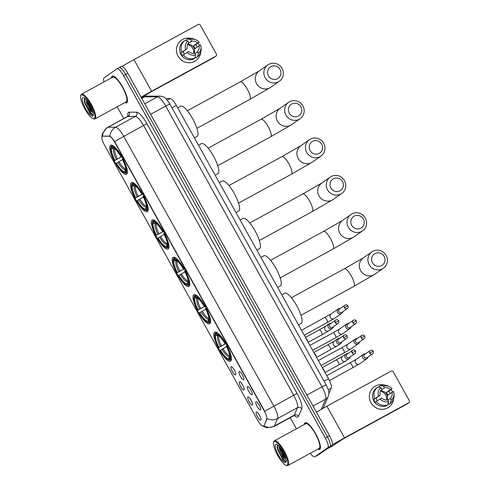 <?xml version="1.0" encoding="UTF-8"?>
<svg xmlns="http://www.w3.org/2000/svg" width="490" height="490" viewBox="0 0 490 490"><rect width="100%" height="100%" fill="white"/><g stroke="black" fill="none" stroke-linecap="round" stroke-linejoin="round"><path stroke-width="0.73" d="M147.417 211.6A16.562 4.398 -118.6 0 0 143.111 194.812A16.562 4.398 -118.6 0 0 131.43 182.605A16.562 4.398 -118.6 0 0 131.314 182.672A16.562 4.398 -118.6 0 0 135.626 199.461A16.562 4.398 -118.6 0 0 147.306 211.668A16.562 4.398 -118.6 0 0 147.417 211.6M209.849 323.768A16.562 4.398 -118.6 0 0 205.543 306.979A16.562 4.398 -118.6 0 0 193.856 294.772A16.562 4.398 -118.6 0 0 193.746 294.839A16.562 4.398 -118.6 0 0 198.058 311.628A16.562 4.398 -118.6 0 0 209.738 323.835A16.562 4.398 -118.6 0 0 209.849 323.768M189.042 286.381A16.562 4.398 -118.6 0 0 184.73 269.592A16.562 4.398 -118.6 0 0 173.05 257.379A16.562 4.398 -118.6 0 0 172.939 257.446A16.562 4.398 -118.6 0 0 177.245 274.235A16.562 4.398 -118.6 0 0 188.926 286.448A16.562 4.398 -118.6 0 0 189.042 286.381M168.229 248.987A16.562 4.398 -118.6 0 0 163.917 232.199A16.562 4.398 -118.6 0 0 152.237 219.992A16.562 4.398 -118.6 0 0 152.127 220.059A16.562 4.398 -118.6 0 0 156.439 236.848A16.562 4.398 -118.6 0 0 168.119 249.055A16.562 4.398 -118.6 0 0 168.229 248.987M126.61 174.207A16.562 4.398 -118.6 0 0 122.298 157.425A16.562 4.398 -118.6 0 0 110.618 145.212A16.562 4.398 -118.6 0 0 110.507 145.279A16.562 4.398 -118.6 0 0 114.813 162.068A16.562 4.398 -118.6 0 0 126.494 174.281A16.562 4.398 -118.6 0 0 126.61 174.207M230.661 361.155A16.562 4.398 -118.6 0 0 226.349 344.366A16.562 4.398 -118.6 0 0 214.669 332.159A16.562 4.398 -118.6 0 0 214.559 332.226A16.562 4.398 -118.6 0 0 218.871 349.015A16.562 4.398 -118.6 0 0 230.551 361.228A16.562 4.398 -118.6 0 0 230.661 361.155M247.542 386.616A4.686 1.243 61.4 0 1 247.781 386.555A4.686 1.243 61.4 0 1 250.911 390.113A4.686 1.243 61.4 0 1 252.215 394.671A4.686 1.243 61.4 0 1 252.099 394.805A4.686 1.243 61.4 0 1 248.791 391.43A4.686 1.243 61.4 0 1 247.542 386.616M239.126 371.5A4.686 1.243 61.4 0 1 239.365 371.438A4.686 1.243 61.4 0 1 242.495 374.997A4.686 1.243 61.4 0 1 243.8 379.554A4.686 1.243 61.4 0 1 243.683 379.689A4.686 1.243 61.4 0 1 240.376 376.314A4.686 1.243 61.4 0 1 239.126 371.5M255.958 401.739A4.686 1.243 61.4 0 1 256.197 401.678A4.686 1.243 61.4 0 1 259.326 405.236A4.686 1.243 61.4 0 1 260.631 409.787A4.686 1.243 61.4 0 1 260.515 409.928A4.686 1.243 61.4 0 1 257.207 406.553A4.686 1.243 61.4 0 1 255.958 401.739M247.867 396.9A4.686 1.243 61.4 0 1 248.112 396.839A4.686 1.243 61.4 0 1 251.235 400.397A4.686 1.243 61.4 0 1 252.54 404.948A4.686 1.243 61.4 0 1 252.424 405.089A4.686 1.243 61.4 0 1 249.122 401.714A4.686 1.243 61.4 0 1 247.867 396.9M239.451 381.777A4.686 1.243 61.4 0 1 239.696 381.716A4.686 1.243 61.4 0 1 242.82 385.275A4.686 1.243 61.4 0 1 244.124 389.832A4.686 1.243 61.4 0 1 244.008 389.966A4.686 1.243 61.4 0 1 240.706 386.592A4.686 1.243 61.4 0 1 239.451 381.777M231.035 366.661A4.686 1.243 61.4 0 1 231.28 366.6A4.686 1.243 61.4 0 1 234.404 370.158A4.686 1.243 61.4 0 1 235.708 374.709A4.686 1.243 61.4 0 1 235.592 374.85A4.686 1.243 61.4 0 1 232.291 371.475A4.686 1.243 61.4 0 1 231.035 366.661M256.282 412.017A4.686 1.243 61.4 0 1 256.527 411.955A4.686 1.243 61.4 0 1 259.651 415.514A4.686 1.243 61.4 0 1 260.956 420.071A4.686 1.243 61.4 0 1 260.839 420.206A4.686 1.243 61.4 0 1 257.538 416.831A4.686 1.243 61.4 0 1 256.282 412.017M263.767 425.81A8.434 2.242 61.4 0 1 263.51 426.147A8.434 2.242 61.4 0 1 263.455 426.184A8.434 2.242 61.4 0 1 257.562 420.071L104.444 144.979A8.434 2.242 61.4 0 1 102.245 136.281A8.434 2.242 61.4 0 1 102.575 136.202L109.233 136.22A8.434 2.242 61.4 0 1 114.795 142.406L264.165 410.767A8.434 2.242 61.4 0 1 266.676 419.091L264.153 425.602L263.406 426.141M165.736 98.533L170.153 98.545A9.371 2.487 61.4 0 1 176.333 105.417L328.502 378.813A9.371 2.487 61.4 0 1 331.295 388.062L328.808 393.807M317.79 449.159A15.153 4.024 -118.6 0 0 319.633 449.404A15.153 4.024 -118.6 0 0 319.731 449.336A15.153 4.024 -118.6 0 0 315.793 433.975A15.153 4.024 -118.6 0 0 305.099 422.803A15.153 4.024 -118.6 0 0 305 422.864A15.153 4.024 -118.6 0 0 304.308 424.481M124.877 102.563A15.153 4.024 -118.6 0 0 126.714 102.802A15.153 4.024 -118.6 0 0 126.818 102.735A15.153 4.024 -118.6 0 0 122.874 87.373A15.153 4.024 -118.6 0 0 112.186 76.201A15.153 4.024 -118.6 0 0 112.081 76.262A15.153 4.024 -118.6 0 0 111.389 77.879M263.828 425.975L263.828 425.975A10.939 10.327 -156.6 0 0 274.394 426.006A12.501 3.32 61.4 0 1 274.014 426.502A12.501 3.32 61.4 0 1 273.928 426.557A12.501 3.32 61.4 0 1 273.824 426.606M318.935 454.512A9.371 2.487 -118.6 0 0 319.002 454.481A9.371 2.487 -118.6 0 0 319.063 454.444L332.049 445.343A9.371 2.487 -118.6 0 0 329.543 435.72L127.817 73.286L125.703 74.443A9.371 2.487 -118.6 0 0 119.162 67.657A9.371 2.487 -118.6 0 0 119.095 67.694A9.371 2.487 -118.6 0 1 119.162 67.657A9.371 2.487 -118.6 0 1 125.703 74.443L327.43 436.872L125.703 74.443L123.59 75.601A9.371 2.487 -118.6 0 0 117.043 68.808A9.371 2.487 -118.6 0 0 116.981 68.851L103.996 77.947A9.371 2.487 -118.6 0 0 104.033 81.904M332.049 445.343L329.935 446.5A9.371 2.487 -118.6 0 0 327.43 436.872A9.371 2.487 -118.6 0 1 329.935 446.5L316.95 455.596L329.935 446.5L327.822 447.652A9.371 2.487 -118.6 0 0 325.317 438.029L123.59 75.601M316.822 455.669A9.371 2.487 -118.6 0 0 316.889 455.639A9.371 2.487 -118.6 0 0 316.95 455.596A9.371 2.487 -118.6 0 1 316.889 455.639L314.776 456.796A9.371 2.487 -118.6 0 0 314.837 456.754L327.822 447.652M107.531 127.388A12.501 3.32 61.4 0 1 107.616 127.339A12.501 3.32 61.4 0 1 108.094 127.222A10.939 10.431 -89.9 0 0 102.508 136.134L109.938 136.091C111.046 136.771 112.614 138.603 114.636 141.573L264.79 411.349A10.939 0.312 150.9 0 1 273.916 406.179A12.501 3.32 61.4 0 1 277.64 418.515A10.939 10.327 -156.6 0 1 267.13 418.515L264.153 425.602M117.184 106.765L123.731 118.531M290.221 417.652L296.419 428.793M310.293 453.256A9.371 2.487 -118.6 0 0 314.776 456.796M127.817 73.286A9.371 2.487 -118.6 0 0 121.275 66.499A9.371 2.487 -118.6 0 0 121.214 66.536M392.129 391.204A12.501 12.042 -125 0 1 392.563 392.049A12.501 12.042 -125 0 0 392.129 391.204A12.501 12.042 -125 0 0 391.149 389.697A12.501 12.042 -125 0 1 392.129 391.204M393.721 398.29A12.501 12.042 -125 0 1 384.276 409.107A12.501 12.042 -125 0 1 370.979 402.762A12.501 12.042 -125 0 1 371.812 389.213A12.501 12.042 -125 0 1 384.479 385.103A12.501 12.042 -125 0 0 374.385 386.745L374.385 386.745A12.501 12.042 -125 0 0 370.979 402.762A12.501 12.042 -125 0 0 388.729 407.221L388.729 407.221A12.501 12.042 -125 0 0 393.721 398.29M332.404 444.779A12.501 0.355 -29.1 0 1 344.525 437.858L408.764 402.762A1.562 1.507 55 0 0 409.328 400.673L393.225 371.745A1.562 1.507 55 0 0 391.149 371.102L326.904 406.198L344.525 437.858M316.418 412.133A12.501 0.355 -29.1 0 1 326.904 406.198M408.905 402.676L406.853 404.109A1.562 1.507 -125 0 1 406.718 404.195L342.473 439.291L332 446.225A1.562 0.417 61.4 0 1 331.993 446.231A1.562 0.417 61.4 0 1 331.981 446.237M380.473 391.167A7.809 7.528 -125 0 1 386.653 399.987M380.975 390.248L384.448 387.817A6.247 6.021 -125 0 1 390.426 389.66L386.328 392.533A6.247 6.021 55 0 1 387.847 395.265L391.945 392.386A6.247 6.021 -125 0 1 390.328 398.382L387.847 400.122M387.651 404.881L388.619 401.506L387.688 399.828A6.247 6.021 -125 0 1 381.704 397.984L374.783 402.29A10.315 9.935 -125 0 0 386.285 405.843L387.651 404.881A10.315 9.935 -125 0 1 376.155 401.335M375.089 402.076A9.059 8.734 -125 0 1 374.299 400.881A9.059 8.734 -125 0 1 373.656 399.454L380.185 395.252L376.087 398.125A6.247 6.021 55 0 0 377.361 400.575M380.559 390.977A6.247 6.021 -125 0 1 386.861 399.969M384.448 387.817L383.511 386.138A8.122 7.828 -125 0 1 392.055 388.772L388.76 391.204A9.059 8.734 -125 0 1 389.63 392.508A9.059 8.734 -125 0 1 390.169 393.635M377.6 404.85A9.059 8.734 -125 0 1 373.888 401.169A9.059 8.734 -125 0 1 372.817 398.015M373.264 399.564A10.315 9.935 -125 0 1 376.375 388.037L377.741 387.076L380.871 387.578L381.802 389.256A6.247 6.021 -125 0 0 380.185 395.252M383.511 386.138L380.381 385.636L379.015 386.592L379.438 387.351M374.636 398.603A10.315 9.935 -125 0 1 377.741 387.076M380.381 385.636A10.315 9.935 -125 0 1 387.676 385.899L388.95 386.451M388.619 401.506A8.122 7.828 -125 0 1 380.081 398.872M378.562 396.141A8.122 7.828 -125 0 1 380.871 387.578M392.055 388.772L390.426 389.66M388.055 403.466L388.313 403.288L388.925 404.397L390.291 403.435L391.265 400.06L390.328 398.382M391.945 392.386L393.574 391.498A8.122 7.828 -125 0 1 393.978 393.629L394.058 395.014A10.315 9.935 -125 0 1 390.291 403.435M393.978 393.629A8.122 7.828 -125 0 1 391.265 400.06M388.76 391.204L386.328 392.533M376.087 398.125L373.656 399.454M274.112 441.698A13.438 3.571 -118.6 0 0 273.585 442.568A13.438 3.571 -118.6 0 0 277.512 455.143A13.438 3.571 -118.6 0 0 285.97 465.243A13.438 3.571 -118.6 0 0 287.177 465.169A13.438 3.571 -118.6 0 0 283.581 451.376A13.438 3.571 -118.6 0 0 274.112 441.698M285.97 465.243L286.748 465.5A14.063 3.736 -118.6 0 0 287.912 465.482A14.063 3.736 -118.6 0 0 288.004 465.427A14.063 3.736 -118.6 0 0 284.347 451.174A14.063 3.736 -118.6 0 0 274.431 440.804A14.063 3.736 -118.6 0 0 274.333 440.865A14.063 3.736 -118.6 0 0 273.788 441.778L273.585 442.568M319.008 448.491A14.063 3.736 -118.6 0 0 319.106 448.442A14.063 3.736 -118.6 0 0 319.204 448.381A14.063 3.736 -118.6 0 0 315.542 434.128A14.063 3.736 -118.6 0 0 305.625 423.764L274.431 440.804M317.894 449.103A15 3.981 -118.6 0 0 319.56 449.263A15 3.981 -118.6 0 0 319.658 449.201A15 3.981 -118.6 0 0 315.756 433.999A15 3.981 -118.6 0 0 305.178 422.937A15 3.981 -118.6 0 0 305.074 423.005A15 3.981 -118.6 0 0 304.406 424.426M277.652 445.043L277.04 446.929L282.626 459.418C283.937 460.882 284.953 461.562 285.67 461.47C284.378 460.655 282.84 457.991 281.064 453.471A7.809 2.076 -118.6 0 0 285.897 459.142M281.064 453.471L279.612 449.777L279.086 446.359M285.86 458.989L283.63 456.478L280.274 449.416L279.778 447.174M285.658 462.438A10.315 2.738 -118.6 0 0 286.056 461.776A10.315 2.738 -118.6 0 0 283.042 452.123A10.315 2.738 -118.6 0 0 276.544 444.369A10.315 2.738 -118.6 0 0 275.631 444.43A10.315 2.738 -118.6 0 0 278.387 455.014A10.315 2.738 -118.6 0 0 285.658 462.438M285.67 461.47L282.234 458.254L278.057 449.716L277.389 445.275M285.468 457.623L280.758 448.46M282.626 459.418L277.726 449.894L277.04 446.69M285.75 458.56L284.549 456.992L280.115 447.597M384.142 256.386A6.872 6.627 55 0 0 374.985 253.557A6.872 6.627 55 0 0 372.51 262.738A6.872 6.627 55 0 0 381.667 265.568A6.872 6.627 55 0 0 384.142 256.386M369.184 264.661A9.996 9.635 -125 0 1 371.904 251.854A9.996 9.635 -125 0 1 386.102 255.419A9.996 9.635 -125 0 1 383.382 268.232A9.996 9.635 -125 0 1 369.184 264.661M225.921 343.6L218.614 347.594A14.872 3.951 -118.6 0 1 214.798 334.664L215 333.874A15.496 4.116 -118.6 0 1 215.3 333.176L215.949 332.82M298.459 324.839L301.172 323.357A17.187 4.563 -118.6 0 0 301.289 323.284A17.187 4.563 -118.6 0 0 296.811 305.864A17.187 4.563 -118.6 0 0 284.69 293.192L281.744 294.802M216.58 332.367L215.759 333.531A14.872 3.951 -118.6 0 1 225.088 343.061L225.749 342.675M217.848 333.194A15.496 4.116 -118.6 0 0 215.986 332.698M227.268 345.401L226.607 345.787A14.872 3.951 -118.6 0 1 230.141 359.372L230.974 359.629A15.496 4.116 -118.6 0 0 231.396 357.988M230.974 359.629L231.415 359.391M215.3 333.176L215.079 334.015A14.872 3.951 -118.6 0 0 214.798 334.664M215.079 334.015L215.778 335.276A13.438 3.571 -118.6 0 0 218.932 347.373L218.614 347.594M225.088 343.061L224.769 343.282A13.438 3.571 -118.6 0 0 217.278 334.884A13.438 3.571 -118.6 0 0 216.464 334.799L215.759 333.531M230.141 359.372L229.436 358.11A13.438 3.571 -118.6 0 0 229.663 357.553A13.438 3.571 -118.6 0 0 226.288 346.014L226.607 345.787M218.932 347.373L225.872 343.515M218.834 335.76L215.778 335.276M225.657 342.847L224.769 343.282M216.464 334.799L218.356 335.387M229.761 356.892L229.436 358.11M231.403 359.501L230.294 360.113L229.461 359.85A14.872 3.951 -118.6 0 1 228.512 359.764L229.289 360.021A15.496 4.116 -118.6 0 0 230.294 360.113M226.619 346.669L220.132 350.326A14.872 3.951 -118.6 0 0 228.512 359.764M220.451 350.105A13.438 3.571 -118.6 0 0 228.757 358.588L229.461 359.85M228.757 358.588L229.969 355.771M363.329 218.993A6.872 6.627 55 0 0 354.172 216.17A6.872 6.627 55 0 0 351.698 225.351A6.872 6.627 55 0 0 360.854 228.175A6.872 6.627 55 0 0 363.329 218.993M348.372 227.274A9.996 9.635 -125 0 1 351.091 214.461A9.996 9.635 -125 0 1 365.289 218.032A9.996 9.635 -125 0 1 362.569 230.839A9.996 9.635 -125 0 1 348.372 227.274M205.108 306.213L197.807 310.207A14.872 3.951 -118.6 0 1 193.991 297.277L194.187 296.481A15.496 4.116 -118.6 0 1 194.487 295.789L195.143 295.433M277.646 287.446L280.36 285.964A17.187 4.563 -118.6 0 0 280.476 285.897A17.187 4.563 -118.6 0 0 276.005 268.471A17.187 4.563 -118.6 0 0 263.883 255.805L260.931 257.415M195.773 294.98L194.953 296.144A14.872 3.951 -118.6 0 1 204.275 305.668L204.943 305.288M197.041 295.807A15.496 4.116 -118.6 0 0 195.173 295.305M206.462 308.014L205.794 308.4A14.872 3.951 -118.6 0 1 209.334 321.985L210.167 322.242A15.496 4.116 -118.6 0 0 210.584 320.601M210.167 322.242L210.608 322.004M194.487 295.789L194.267 296.622A14.872 3.951 -118.6 0 0 193.991 297.277M194.267 296.622L194.971 297.889A13.438 3.571 -118.6 0 0 198.119 309.986L197.807 310.207M204.275 305.668L203.956 305.895A13.438 3.571 -118.6 0 0 196.472 297.497A13.438 3.571 -118.6 0 0 195.651 297.406L194.953 296.144M209.334 321.985L208.63 320.717A13.438 3.571 -118.6 0 0 208.856 320.166A13.438 3.571 -118.6 0 0 205.475 308.62L205.794 308.4M198.119 309.986L205.065 306.128M198.021 298.373L194.971 297.889M204.845 305.454L203.956 305.895M195.651 297.406L197.55 298M208.954 319.505L208.63 320.717M210.596 322.114L209.481 322.72L208.648 322.463A14.872 3.951 -118.6 0 1 207.699 322.371L208.477 322.634A15.496 4.116 -118.6 0 0 209.481 322.72M205.812 309.276L199.326 312.932A14.872 3.951 -118.6 0 0 207.699 322.371M199.638 312.712A13.438 3.571 -118.6 0 0 207.944 321.195L208.648 322.463M207.944 321.195L209.163 318.384M342.522 181.606A6.872 6.627 55 0 0 333.365 178.776A6.872 6.627 55 0 0 330.891 187.964A6.872 6.627 55 0 0 340.048 190.788A6.872 6.627 55 0 0 342.522 181.606M327.559 189.887A9.996 9.635 -125 0 1 330.285 177.074A9.996 9.635 -125 0 1 344.482 180.639A9.996 9.635 -125 0 1 341.763 193.452A9.996 9.635 -125 0 1 327.559 189.887M184.301 268.826L176.994 272.814A14.872 3.951 -118.6 0 1 173.178 259.89L173.38 259.094A15.496 4.116 -118.6 0 1 173.681 258.395L174.33 258.04M256.84 250.059L259.553 248.577A17.187 4.563 -118.6 0 0 259.663 248.504A17.187 4.563 -118.6 0 0 255.192 231.084A17.187 4.563 -118.6 0 0 243.071 218.411L240.118 220.028M174.961 257.593L174.14 258.757A14.872 3.951 -118.6 0 1 183.462 268.281L184.13 267.895M176.229 258.414A15.496 4.116 -118.6 0 0 174.36 257.918M185.649 270.627L184.981 271.013A14.872 3.951 -118.6 0 1 188.521 284.592L189.354 284.855A15.496 4.116 -118.6 0 0 189.777 283.214M189.354 284.855L189.795 284.61M173.681 258.395L173.454 259.235A14.872 3.951 -118.6 0 0 173.178 259.89M173.454 259.235L174.158 260.496A13.438 3.571 -118.6 0 0 177.313 272.593L176.994 272.814M183.462 268.281L183.15 268.502A13.438 3.571 -118.6 0 0 175.659 260.104A13.438 3.571 -118.6 0 0 174.844 260.019L174.14 258.757M188.521 284.592L187.817 283.33A13.438 3.571 -118.6 0 0 188.044 282.779A13.438 3.571 -118.6 0 0 184.669 271.233L184.981 271.013M177.313 272.593L184.252 268.74M177.215 260.98L174.158 260.496M184.032 268.067L183.15 268.502M174.844 260.019L176.737 260.613M188.142 282.111L187.817 283.33M189.783 284.727L188.675 285.333L187.835 285.07A14.872 3.951 -118.6 0 1 186.886 284.984L187.664 285.241A15.496 4.116 -118.6 0 0 188.675 285.333M185 271.889L178.513 275.545A14.872 3.951 -118.6 0 0 186.886 284.984M178.832 275.325A13.438 3.571 -118.6 0 0 187.137 283.808L187.835 285.07M187.137 283.808L188.35 280.99M321.71 144.219A6.872 6.627 55 0 0 312.553 141.389A6.872 6.627 55 0 0 310.078 150.571A6.872 6.627 55 0 0 319.235 153.401A6.872 6.627 55 0 0 321.71 144.219M306.752 152.494A9.996 9.635 -125 0 1 309.472 139.687A9.996 9.635 -125 0 1 323.67 143.252A9.996 9.635 -125 0 1 320.95 156.059A9.996 9.635 -125 0 1 306.752 152.494M163.489 231.433L156.181 235.427A14.872 3.951 -118.6 0 1 152.365 222.497L152.568 221.707A15.496 4.116 -118.6 0 1 152.868 221.008L153.517 220.653M236.027 212.672L238.74 211.19A17.187 4.563 -118.6 0 0 238.857 211.117A17.187 4.563 -118.6 0 0 234.385 193.697A17.187 4.563 -118.6 0 0 222.258 181.024L219.312 182.635M154.148 220.2L153.327 221.364A14.872 3.951 -118.6 0 1 162.656 230.894L163.317 230.508M155.416 221.027A15.496 4.116 -118.6 0 0 153.554 220.531M164.836 233.234L164.175 233.62A14.872 3.951 -118.6 0 1 167.709 247.205L168.542 247.462A15.496 4.116 -118.6 0 0 168.964 245.821M168.542 247.462L168.983 247.223M152.868 221.008L152.647 221.847A14.872 3.951 -118.6 0 0 152.365 222.497M152.647 221.847L153.352 223.109A13.438 3.571 -118.6 0 0 156.5 235.206L156.181 235.427M162.656 230.894L162.337 231.115A13.438 3.571 -118.6 0 0 154.846 222.717A13.438 3.571 -118.6 0 0 154.031 222.632L153.327 221.364M167.709 247.205L167.004 245.943A13.438 3.571 -118.6 0 0 167.231 245.386A13.438 3.571 -118.6 0 0 163.856 233.84L164.175 233.62M156.5 235.206L163.44 231.347M156.402 223.593L153.352 223.109M163.225 230.68L162.337 231.115M154.031 222.632L155.924 223.22M167.329 244.724L167.004 245.943M168.977 247.334L167.862 247.94L167.029 247.683A14.872 3.951 -118.6 0 1 166.079 247.591L166.857 247.854A15.496 4.116 -118.6 0 0 167.862 247.94M164.187 234.502L157.7 238.158A14.872 3.951 -118.6 0 0 166.079 247.591M158.019 237.932A13.438 3.571 -118.6 0 0 166.324 246.421L167.029 247.683M166.324 246.421L167.537 243.604M300.903 106.826A6.872 6.627 55 0 0 291.74 104.003A6.872 6.627 55 0 0 289.265 113.184A6.872 6.627 55 0 0 298.428 116.008A6.872 6.627 55 0 0 300.903 106.826M285.94 115.107A9.996 9.635 -125 0 1 288.659 102.294A9.996 9.635 -125 0 1 302.863 105.865A9.996 9.635 -125 0 1 300.137 118.672A9.996 9.635 -125 0 1 285.94 115.107M142.682 194.046L135.375 198.04A14.872 3.951 -118.6 0 1 131.559 185.11L131.761 184.314A15.496 4.116 -118.6 0 1 132.061 183.615L132.71 183.26M215.214 175.279L217.928 173.797A17.187 4.563 -118.6 0 0 218.044 173.73A17.187 4.563 -118.6 0 0 213.573 156.304A17.187 4.563 -118.6 0 0 201.451 143.637L198.499 145.248M133.341 182.813L132.521 183.977A14.872 3.951 -118.6 0 1 141.843 193.501L142.51 193.115M134.609 183.634A15.496 4.116 -118.6 0 0 132.741 183.138M144.029 195.847L143.362 196.233A14.872 3.951 -118.6 0 1 146.902 209.812L147.735 210.075A15.496 4.116 -118.6 0 0 148.151 208.434M147.735 210.075L148.176 209.836M132.061 183.615L131.835 184.454A14.872 3.951 -118.6 0 0 131.559 185.11M131.835 184.454L132.539 185.716A13.438 3.571 -118.6 0 0 135.687 197.819L135.375 198.04M141.843 193.501L141.524 193.728A13.438 3.571 -118.6 0 0 134.04 185.33A13.438 3.571 -118.6 0 0 133.219 185.238L132.521 183.977M146.902 209.812L146.198 208.55A13.438 3.571 -118.6 0 0 146.424 207.999A13.438 3.571 -118.6 0 0 143.043 196.453L143.362 196.233M135.687 197.819L142.633 193.96M135.589 186.206L132.539 185.716M142.412 193.287L141.524 193.728M133.219 185.238L135.118 185.833M146.522 207.337L146.198 208.55M148.164 209.947L147.049 210.553L146.216 210.296A14.872 3.951 -118.6 0 1 145.267 210.204L146.044 210.467A15.496 4.116 -118.6 0 0 147.049 210.553M143.38 197.109L136.894 200.765A14.872 3.951 -118.6 0 0 145.267 210.204M137.206 200.545A13.438 3.571 -118.6 0 0 145.512 209.028L146.216 210.296M145.512 209.028L146.731 206.217M280.09 69.439A6.872 6.627 55 0 0 270.933 66.609A6.872 6.627 55 0 0 268.459 75.791A6.872 6.627 55 0 0 277.616 78.621A6.872 6.627 55 0 0 280.09 69.439M265.133 77.714A9.996 9.635 -125 0 1 267.852 64.907A9.996 9.635 -125 0 1 282.05 68.471A9.996 9.635 -125 0 1 279.331 81.285A9.996 9.635 -125 0 1 265.133 77.714M121.869 156.653L114.562 160.647A14.872 3.951 -118.6 0 1 110.746 147.717L110.948 146.927A15.496 4.116 -118.6 0 1 111.248 146.228L111.898 145.873M194.407 137.892L197.121 136.41A17.187 4.563 -118.6 0 0 197.231 136.336A17.187 4.563 -118.6 0 0 192.76 118.917A17.187 4.563 -118.6 0 0 180.639 106.244L177.686 107.855M112.529 145.426L111.708 146.59A14.872 3.951 -118.6 0 1 121.03 156.114L121.698 155.728M113.796 146.247A15.496 4.116 -118.6 0 0 111.928 145.751M123.217 158.46L122.549 158.846A14.872 3.951 -118.6 0 1 126.089 172.425L126.922 172.682A15.496 4.116 -118.6 0 0 127.345 171.047M126.922 172.682L127.363 172.443M111.248 146.228L111.022 147.067A14.872 3.951 -118.6 0 0 110.746 147.717M111.022 147.067L111.726 148.329A13.438 3.571 -118.6 0 0 114.881 160.426L114.562 160.647M121.03 156.114L120.718 156.335A13.438 3.571 -118.6 0 0 113.227 147.937A13.438 3.571 -118.6 0 0 112.412 147.851L111.708 146.59M126.089 172.425L125.385 171.163A13.438 3.571 -118.6 0 0 125.612 170.612A13.438 3.571 -118.6 0 0 122.237 159.066L122.549 158.846M114.881 160.426L121.82 156.573M114.783 148.813L111.726 148.329M121.606 155.9L120.718 156.335M112.412 147.851L114.305 148.446M125.71 169.944L125.385 171.163M127.351 172.554L126.242 173.166L125.403 172.903A14.872 3.951 -118.6 0 1 124.46 172.817L125.232 173.074A15.496 4.116 -118.6 0 0 126.242 173.166M122.567 159.722L116.081 163.378A14.872 3.951 -118.6 0 0 124.46 172.817M116.4 163.158A13.438 3.571 -118.6 0 0 124.705 171.641L125.403 172.903M124.705 171.641L125.918 168.823M365.528 353.811A2.811 2.707 55 0 0 362.778 357.853A2.811 2.707 55 0 0 367.861 357.137M369.687 353.112A2.034 1.96 55 0 1 370.238 350.509L364.676 354.411A2.034 1.96 55 0 0 366.826 357.847A2.034 1.96 55 0 0 367.01 357.737L372.572 353.835C373.349 353.523 373.552 352.635 373.178 351.183L369.687 353.112A2.034 1.96 55 0 0 372.572 353.835M357.112 338.694A2.811 2.707 55 0 0 354.362 342.731A2.811 2.707 55 0 0 359.446 342.02M361.271 337.99A2.034 1.96 55 0 1 361.822 335.393L356.261 339.288A2.034 1.96 55 0 0 355.709 341.891A2.034 1.96 55 0 0 358.594 342.614L364.156 338.719C364.934 338.4 365.136 337.518 364.762 336.067L361.271 337.99A2.034 1.96 55 0 0 364.156 338.719M348.696 323.572A2.811 2.707 55 0 0 345.946 327.614A2.811 2.707 55 0 0 351.03 326.897M352.855 322.873A2.034 1.96 55 0 1 353.406 320.27L347.845 324.172A2.034 1.96 55 0 0 347.294 326.775A2.034 1.96 55 0 0 350.179 327.498L355.74 323.596C356.518 323.284 356.72 322.396 356.346 320.944L352.855 322.873A2.034 1.96 55 0 0 355.74 323.596M340.281 308.455A2.811 2.707 55 0 0 337.53 312.491A2.811 2.707 55 0 0 342.614 311.781M344.439 307.757A2.034 1.96 55 0 1 344.991 305.154L339.429 309.049A2.034 1.96 55 0 0 338.878 311.652A2.034 1.96 55 0 0 341.763 312.375L347.324 308.48C348.102 308.161 348.304 307.279 347.931 305.827L344.439 307.757A2.034 1.96 55 0 0 347.324 308.48M347.888 353.59A2.811 2.707 55 0 0 345.144 357.627A2.811 2.707 55 0 0 350.221 356.916M352.047 352.892A2.034 1.96 55 0 1 352.604 350.289L347.036 354.184A2.034 1.96 55 0 0 346.485 356.787A2.034 1.96 55 0 0 349.37 357.51L354.932 353.615C355.709 353.296 355.912 352.414 355.544 350.963L352.047 352.892A2.034 1.96 55 0 0 354.932 353.615M322.512 368.051A2.811 0.747 61.4 0 1 324.741 372.057M339.472 338.468A2.811 2.707 55 0 0 336.728 342.51A2.811 2.707 55 0 0 341.806 341.8M343.631 337.769A2.034 1.96 55 0 1 344.188 335.166L338.621 339.068A2.034 1.96 55 0 0 338.069 341.671A2.034 1.96 55 0 0 340.954 342.394L346.516 338.492C347.294 338.18 347.496 337.298 347.128 335.846L343.631 337.769A2.034 1.96 55 0 0 346.516 338.492M314.096 352.929A2.811 0.747 61.4 0 1 316.326 356.934M331.062 323.351A2.811 2.707 55 0 0 328.312 327.387A2.811 2.707 55 0 0 333.39 326.677M335.221 322.653A2.034 1.96 55 0 1 335.773 320.05L330.205 323.945A2.034 1.96 55 0 0 329.654 326.548A2.034 1.96 55 0 0 332.538 327.277L338.1 323.376C338.878 323.057 339.08 322.175 338.713 320.723L335.221 322.653A2.034 1.96 55 0 0 338.1 323.376M305.68 337.812A2.811 0.747 61.4 0 1 307.91 341.818M199.216 44.602A12.501 12.042 -125 0 1 199.644 45.454A12.501 12.042 -125 0 0 199.216 44.602A12.501 12.042 -125 0 0 198.23 43.096A12.501 12.042 -125 0 1 199.216 44.602M200.808 51.689A12.501 12.042 -125 0 1 191.363 62.512A12.501 12.042 -125 0 1 178.066 56.16A12.501 12.042 -125 0 1 178.899 42.612A12.501 12.042 -125 0 1 191.566 38.502A12.501 12.042 -125 0 0 181.465 40.143L181.465 40.143A12.501 12.042 -125 0 0 178.066 56.16A12.501 12.042 -125 0 0 195.816 60.619L195.816 60.619A12.501 12.042 -125 0 0 200.808 51.689M141.126 97.192A12.501 0.355 -29.1 0 1 151.606 91.256L215.851 56.16A1.562 1.507 55 0 0 216.415 54.072L200.312 25.143A1.562 1.507 55 0 0 198.23 24.5L133.99 59.596L151.606 91.256M121.967 66.462A12.501 0.355 -29.1 0 1 133.99 59.596M215.986 56.074L213.94 57.508A1.562 1.507 -125 0 1 213.799 57.593L149.56 92.69L141.524 97.914M187.554 44.566A7.809 7.528 -125 0 1 193.734 53.386M188.056 43.647L191.529 41.215A6.247 6.021 -125 0 1 197.513 43.059L193.409 45.931A6.247 6.021 55 0 1 194.928 48.663L199.032 45.791A6.247 6.021 -125 0 1 197.415 51.781L194.934 53.52M194.732 58.279L195.706 54.905L194.769 53.226A6.247 6.021 -125 0 1 188.791 51.383L181.87 55.689A10.315 9.935 -125 0 0 193.366 59.241L194.732 58.279A10.315 9.935 -125 0 1 183.236 54.733M182.176 55.48A9.059 8.734 -125 0 1 181.386 54.28A9.059 8.734 -125 0 1 180.737 52.853L187.272 48.651L183.168 51.524A6.247 6.021 55 0 0 184.442 53.974M187.646 44.376A6.247 6.021 -125 0 1 193.942 53.367M191.529 41.215L190.598 39.537A8.122 7.828 -125 0 1 199.136 42.171L195.841 44.602A9.059 8.734 -125 0 1 196.717 45.907A9.059 8.734 -125 0 1 197.25 47.034M184.687 58.249A9.059 8.734 -125 0 1 180.975 54.568A9.059 8.734 -125 0 1 179.897 51.413M180.351 52.963A10.315 9.935 -125 0 1 183.456 41.436L184.822 40.474L187.952 40.976L188.889 42.655A6.247 6.021 -125 0 0 187.272 48.651M190.598 39.537L187.468 39.035L186.102 39.99L186.525 40.75M181.717 52.001A10.315 9.935 -125 0 1 184.822 40.474M187.468 39.035A10.315 9.935 -125 0 1 194.757 39.298L196.031 39.849M195.706 54.905A8.122 7.828 -125 0 1 187.168 52.271M185.649 49.539A8.122 7.828 -125 0 1 187.952 40.976M199.136 42.171L197.513 43.059M195.143 56.865L196.012 57.796L197.378 56.84L198.346 53.459L197.415 51.781M199.032 45.791L200.655 44.902A8.122 7.828 -125 0 1 201.065 47.028L201.145 48.412A10.315 9.935 -125 0 1 197.378 56.84M201.065 47.028A8.122 7.828 -125 0 1 198.346 53.459M195.841 44.602L193.409 45.931M183.168 51.524L180.737 52.853M81.193 95.097A13.438 3.571 -118.6 0 0 80.672 95.967A13.438 3.571 -118.6 0 0 84.592 108.541A13.438 3.571 -118.6 0 0 93.057 118.641A13.438 3.571 -118.6 0 0 94.258 118.568A13.438 3.571 -118.6 0 0 90.662 104.774A13.438 3.571 -118.6 0 0 81.193 95.097M93.057 118.641L93.835 118.899A14.063 3.736 -118.6 0 0 94.999 118.88A14.063 3.736 -118.6 0 0 95.091 118.825A14.063 3.736 -118.6 0 0 91.434 104.572A14.063 3.736 -118.6 0 0 81.512 94.203A14.063 3.736 -118.6 0 0 81.42 94.264A14.063 3.736 -118.6 0 0 80.874 95.176L80.672 95.967M126.089 101.889A14.063 3.736 -118.6 0 0 126.193 101.84A14.063 3.736 -118.6 0 0 126.285 101.779A14.063 3.736 -118.6 0 0 122.629 87.526A14.063 3.736 -118.6 0 0 112.712 77.163L81.512 94.203M124.975 102.508A15 3.981 -118.6 0 0 126.641 102.661A15 3.981 -118.6 0 0 126.745 102.6A15 3.981 -118.6 0 0 122.837 87.398A15 3.981 -118.6 0 0 112.259 76.336A15 3.981 -118.6 0 0 112.161 76.403A15 3.981 -118.6 0 0 111.493 77.824M84.739 98.441L84.127 100.328L89.713 112.816C91.024 114.28 92.034 114.96 92.751 114.868C91.459 114.054 89.927 111.389 88.145 106.869A7.809 2.076 -118.6 0 0 92.978 112.541M88.145 106.869L86.699 103.176L86.167 99.758M92.941 112.388L90.711 109.876L87.355 102.814L86.865 100.573M92.739 115.836A10.315 2.738 -118.6 0 0 93.137 115.175A10.315 2.738 -118.6 0 0 90.129 105.522A10.315 2.738 -118.6 0 0 83.631 97.767A10.315 2.738 -118.6 0 0 82.712 97.829A10.315 2.738 -118.6 0 0 85.468 108.413A10.315 2.738 -118.6 0 0 92.739 115.836M92.751 114.868L89.321 111.653L85.138 103.114L84.47 98.674M92.555 111.022L87.845 101.859M89.713 112.816L84.807 103.292L84.121 100.089M92.831 111.959L91.63 110.391L87.202 100.995M266.676 419.091L267.062 418.883M109.233 136.22L109.613 136.006M102.575 136.202L102.955 135.993M328.245 389.734L331.295 388.062M324.123 381.208L328.502 378.813M171.953 107.812L176.333 105.417M167.237 100.138L170.153 98.545M127.89 116.173A15.625 4.147 61.4 0 1 128.484 112.382A15.625 4.147 61.4 0 1 129.189 112.173L136.612 112.192A15.625 4.147 61.4 0 1 146.914 123.652L297.069 393.427A15.625 4.147 61.4 0 1 301.724 408.844L298.483 416.335A15.625 4.147 61.4 0 1 294.276 415.526M293.669 415.765A12.501 3.32 -118.6 0 0 293.761 415.722A12.501 3.32 -118.6 0 0 293.841 415.673A12.501 3.32 -118.6 0 0 294.227 415.171L297.467 407.68A12.501 3.32 -118.6 0 0 293.743 395.35L143.588 125.575A12.501 3.32 -118.6 0 0 135.344 116.406L127.927 116.387A12.501 3.32 -118.6 0 0 127.443 116.504L128.233 115.818M301.724 408.844A3.124 2.952 23.4 0 0 297.467 407.68L277.64 418.515L274.394 426.006L294.227 415.171A3.124 2.952 23.4 0 1 298.483 416.335M114.636 141.573A10.939 0.312 -29.1 0 1 123.762 136.404L273.916 406.179L297.069 393.427M109.938 136.091A10.939 10.431 -89.9 0 1 115.517 127.241A12.501 3.32 61.4 0 1 123.762 136.404L146.914 123.652M129.189 112.173A3.124 2.983 90.1 0 1 127.927 116.387L108.094 127.222L115.517 127.241L135.344 116.406A3.124 2.983 90.1 0 0 136.612 112.192M314.837 456.754L319.063 454.444M325.317 438.029L329.543 435.72M321.287 409.322L325.703 399.123A12.501 3.32 -118.6 0 0 321.979 386.788L165.706 106.03A12.501 3.32 -118.6 0 0 157.468 96.861L144.715 96.836A12.501 3.32 -118.6 0 0 144.238 96.947L147.49 96.126L160.236 96.156C163.231 96.665 164.916 96.212 169.803 103.947L150.638 114.262L306.905 395.02A12.501 3.32 61.4 0 1 307.414 395.957M141.806 98.423L144.715 96.836A6.247 5.96 -89.9 0 1 147.49 96.126M169.803 103.947L326.071 384.711C329.727 392.416 329.041 392.753 328.208 396.398A6.247 5.898 -156.6 0 1 325.703 399.123L313.03 406.045M326.071 384.711L306.899 395.026M160.236 96.156A6.247 5.96 -89.9 0 0 157.468 96.861L144.795 103.788M150.112 113.343A12.501 3.32 61.4 0 1 150.638 114.262L150.626 114.268M323.884 385.924L321.428 387.174M326.524 449.214L332 446.225L326.518 449.22M406.718 404.195L408.764 402.762M344.274 268.832A9.996 2.658 61.4 0 1 344.341 268.796A9.996 2.658 61.4 0 1 351.324 276.035A9.996 2.658 61.4 0 1 354.001 286.301A9.996 2.658 61.4 0 1 353.933 286.344A9.996 2.658 61.4 0 1 353.86 286.374M291.397 297.718L344.341 268.796L363.36 257.838A9.996 9.635 55 0 0 360.64 270.651A9.996 9.635 55 0 0 374.838 274.216L383.382 268.232M217.676 335.871A12.017 3.191 -118.6 0 0 220.445 346.497M218.816 335.791A11.564 3.069 -118.6 0 0 221.48 345.916M221.964 349.229A12.017 3.191 -118.6 0 0 229.259 356.683M222.999 348.647A11.564 3.069 -118.6 0 0 229.73 355.771M323.467 231.445A9.996 2.658 61.4 0 1 323.535 231.403A9.996 2.658 61.4 0 1 330.511 238.648A9.996 2.658 61.4 0 1 333.188 248.914A9.996 2.658 61.4 0 1 333.12 248.957A9.996 2.658 61.4 0 1 333.047 248.987M270.584 260.331L323.535 231.403L342.553 220.451A9.996 9.635 55 0 0 339.827 233.258A9.996 9.635 55 0 0 354.025 236.829L362.569 230.839M196.864 298.477A12.017 3.191 -118.6 0 0 199.632 309.11M198.003 298.404A11.564 3.069 -118.6 0 0 200.667 308.529M201.151 311.842A12.017 3.191 -118.6 0 0 208.452 319.296M202.186 311.26A11.564 3.069 -118.6 0 0 208.918 318.384M302.655 194.058A9.996 2.658 61.4 0 1 302.722 194.016A9.996 2.658 61.4 0 1 309.704 201.255A9.996 2.658 61.4 0 1 312.375 211.521A9.996 2.658 61.4 0 1 312.308 211.564A9.996 2.658 61.4 0 1 312.24 211.6M249.771 222.944L302.722 194.016L321.74 183.064A9.996 9.635 55 0 0 319.021 195.871A9.996 9.635 55 0 0 333.218 199.436L341.763 193.452M176.051 261.09A12.017 3.191 -118.6 0 0 178.819 271.723M177.196 261.017A11.564 3.069 -118.6 0 0 179.855 271.142M180.338 274.449A12.017 3.191 -118.6 0 0 187.639 281.909M181.374 273.867A11.564 3.069 -118.6 0 0 188.111 280.997M281.842 156.665A9.996 2.658 61.4 0 1 281.909 156.629A9.996 2.658 61.4 0 1 288.892 163.868A9.996 2.658 61.4 0 1 291.568 174.134A9.996 2.658 61.4 0 1 291.501 174.177A9.996 2.658 61.4 0 1 291.428 174.207M228.965 185.551L281.909 156.629L300.927 145.671A9.996 9.635 55 0 0 298.208 158.484A9.996 9.635 55 0 0 312.406 162.049L320.95 156.059M155.244 223.697A12.017 3.191 -118.6 0 0 158.013 234.33M156.383 223.624A11.564 3.069 -118.6 0 0 159.048 233.748M159.532 237.062A12.017 3.191 -118.6 0 0 166.827 244.516M160.567 236.48A11.564 3.069 -118.6 0 0 167.298 243.604M261.035 119.278A9.996 2.658 61.4 0 1 261.103 119.235A9.996 2.658 61.4 0 1 268.079 126.481A9.996 2.658 61.4 0 1 270.756 136.747A9.996 2.658 61.4 0 1 270.688 136.784A9.996 2.658 61.4 0 1 270.615 136.82M208.152 148.164L261.103 119.235L280.121 108.284A9.996 9.635 55 0 0 277.395 121.091A9.996 9.635 55 0 0 291.599 124.662L300.137 118.672M134.431 186.31A12.017 3.191 -118.6 0 0 137.2 196.943M135.571 186.237A11.564 3.069 -118.6 0 0 138.235 196.361M138.719 199.669A12.017 3.191 -118.6 0 0 146.02 207.129M139.754 199.087A11.564 3.069 -118.6 0 0 146.486 206.217M240.222 81.891A9.996 2.658 61.4 0 1 240.29 81.848A9.996 2.658 61.4 0 1 247.272 89.088A9.996 2.658 61.4 0 1 249.943 99.354A9.996 2.658 61.4 0 1 249.876 99.397A9.996 2.658 61.4 0 1 249.808 99.433M187.345 110.771L240.29 81.848L259.308 70.897A9.996 9.635 55 0 0 256.589 83.704A9.996 9.635 55 0 0 270.786 87.269L279.331 81.285M113.619 148.923A12.017 3.191 -118.6 0 0 116.387 159.55M114.764 148.85A11.564 3.069 -118.6 0 0 117.429 158.974M117.906 162.282A12.017 3.191 -118.6 0 0 125.207 169.736M118.948 161.7A11.564 3.069 -118.6 0 0 125.679 168.829M349.934 362.992A2.811 0.747 61.4 0 1 349.952 362.98A2.811 0.747 61.4 0 1 351.998 365.173A2.811 0.747 61.4 0 1 352.665 367.904A2.811 0.747 61.4 0 1 352.647 367.916A2.811 0.747 61.4 0 1 352.629 367.923M326.744 375.659L356.34 359.299A2.811 2.707 55 0 0 355.666 363.053A2.811 2.707 55 0 0 359.568 363.905L329.427 380.601M344.231 352.794L351.152 348.782A2.811 2.707 55 0 1 347.159 347.777A2.811 2.707 55 0 1 347.925 344.176L341.536 347.857A2.811 0.747 61.4 0 1 341.536 347.857A2.811 0.747 61.4 0 1 343.588 350.05A2.811 0.747 61.4 0 1 344.256 352.782A2.811 0.747 61.4 0 1 344.231 352.794A2.811 0.747 61.4 0 1 344.213 352.806L321.066 365.454M335.815 337.677L342.737 333.666A2.811 2.707 55 0 1 338.743 332.661A2.811 2.707 55 0 1 339.509 329.06L333.12 332.741A2.811 0.747 61.4 0 1 333.12 332.741A2.811 0.747 61.4 0 1 335.172 334.933A2.811 0.747 61.4 0 1 335.84 337.665A2.811 0.747 61.4 0 1 335.815 337.677A2.811 0.747 61.4 0 1 335.797 337.684L312.651 350.332M324.686 317.63A2.811 0.747 61.4 0 1 324.705 317.618A2.811 0.747 61.4 0 1 326.757 319.811A2.811 0.747 61.4 0 1 327.424 322.543A2.811 0.747 61.4 0 1 327.406 322.555A2.811 0.747 61.4 0 1 327.381 322.567M301.497 330.297L331.093 313.937A2.811 2.707 55 0 0 330.419 317.692A2.811 2.707 55 0 0 334.321 318.543L304.235 335.215M336.177 360.046A2.811 0.747 61.4 0 1 336.195 360.034A2.811 0.747 61.4 0 1 338.247 362.226A2.811 0.747 61.4 0 1 338.915 364.958A2.811 0.747 61.4 0 1 338.896 364.97A2.811 0.747 61.4 0 1 338.872 364.983M345.909 354.025L342.584 356.353A2.811 2.707 55 0 0 341.91 360.107A2.811 2.707 55 0 0 345.811 360.959L325.017 372.553M327.761 344.929A2.811 0.747 61.4 0 1 327.779 344.917A2.811 0.747 61.4 0 1 329.831 347.11A2.811 0.747 61.4 0 1 330.499 349.842A2.811 0.747 61.4 0 1 330.481 349.854A2.811 0.747 61.4 0 1 330.456 349.86M337.494 338.909L334.168 341.236A2.811 2.707 55 0 0 333.494 344.991A2.811 2.707 55 0 0 337.396 345.842L316.601 357.43M305.448 337.402L319.364 329.795A2.811 0.747 61.4 0 1 319.364 329.795A2.811 0.747 61.4 0 1 321.416 331.987A2.811 0.747 61.4 0 1 322.083 334.719A2.811 0.747 61.4 0 1 322.065 334.731A2.811 0.747 61.4 0 1 322.04 334.744L308.186 342.314M329.078 323.786L325.752 326.113A2.811 2.707 55 0 0 325.078 329.868A2.811 2.707 55 0 0 328.98 330.719L322.065 334.731M213.799 57.593L215.851 56.16M102.245 136.281L102.588 136.091M101.84 136.967L102.379 133.672L106.569 127.988L127.443 116.504M262.542 426.104L266.879 427.77L273.928 426.557L293.761 415.722L294.956 415.52M117.043 68.808L121.275 66.499M144.238 96.947L141.745 98.306M319.002 454.481L316.889 455.639M328.208 396.398L323.039 408.335M319.106 448.442L287.912 465.482M320.062 448.987L319.56 449.263M305.68 422.662L305.178 422.937M300.983 315.272L353.933 286.344L374.838 274.216M363.36 257.838L371.904 251.854M280.17 277.879L333.12 248.957L354.025 236.829M342.553 220.451L351.091 214.461M259.363 240.492L312.308 211.564L333.218 199.436M321.74 183.064L330.285 177.074M238.55 203.099L291.501 174.177L312.406 162.049M300.927 145.671L309.472 139.687M217.744 165.712L270.688 136.784L291.599 124.662M280.121 108.284L288.659 102.294M196.931 128.325L249.876 99.397L270.786 87.269M259.308 70.897L267.852 64.907M356.34 359.299L363.543 354.252M359.568 363.905L366.771 358.852M370.238 350.509C371.506 349.897 372.486 350.117 373.178 351.183M347.925 344.176L355.127 339.129M318.329 360.536L341.536 347.857M351.152 348.782L358.355 343.735M361.822 335.393C363.09 334.774 364.07 335.001 364.762 336.067M339.509 329.06L346.712 324.013M309.913 345.419L333.12 332.741M342.737 333.666L349.94 328.619M353.406 320.27C354.68 319.658 355.66 319.878 356.346 320.944M331.093 313.937L338.296 308.89M334.321 318.543L341.524 313.496M344.991 305.154C346.265 304.535 347.245 304.762 347.931 305.827M322.279 367.635L342.584 356.353M345.811 360.959L349.137 358.631M352.604 350.289C353.872 349.67 354.852 349.897 355.544 350.963M313.863 352.518L334.168 341.236M337.396 345.842L340.721 343.515M344.188 335.166C345.456 334.554 346.436 334.78 347.128 335.846M325.752 326.113L319.364 329.795M328.98 330.719L332.306 328.392M335.773 320.05C337.04 319.431 338.02 319.658 338.713 320.723M126.193 101.84L94.999 118.88M127.149 102.386L126.641 102.661M112.767 76.06L112.259 76.336"/></g></svg>
